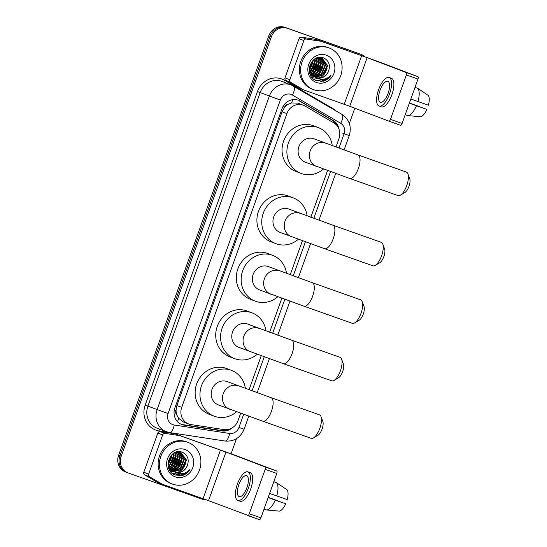 <?xml version="1.0" encoding="UTF-8"?>
<svg xmlns="http://www.w3.org/2000/svg" width="547" height="547" viewBox="0 0 547 547"><rect width="100%" height="100%" fill="white"/><g stroke="black" fill="none" stroke-linecap="round" stroke-linejoin="round"><path stroke-width="0.82" d="M335.967 147.04L338.962 138.671A13.354 12.314 110.8 0 0 333.807 122.89L304.973 106.015A13.354 12.314 110.8 0 0 303.27 105.202L297.821 103.13L291.51 102.932L288.296 104.251A4.451 4.103 110.8 0 0 284.549 107.274L282.908 106.692M303.27 105.202A13.354 12.314 110.8 0 0 303.031 105.113A13.354 12.314 110.8 0 0 286.922 113.578L181.734 407.351A13.354 12.314 110.8 0 0 188.599 423.946A13.354 12.314 110.8 0 0 190.924 424.561L223.983 429.607A13.354 12.314 110.8 0 0 238.007 420.622L240.646 413.258M176.954 415.221A13.354 12.314 -69.2 0 1 176.052 410.298L175.977 410.523A4.451 4.103 110.8 0 0 176.954 415.221L178.602 418.257L183.395 421.969L188.599 423.946M284.549 107.274L284.474 107.499A13.354 12.314 -69.2 0 1 288.296 104.251M284.474 107.499L282.074 111.732L176.886 405.512L176.052 410.298M249.049 389.785L261.234 355.755M269.637 332.289L281.821 298.259M290.225 274.785L302.409 240.755M310.812 217.282L327.564 170.514M126.986 472.505A13.354 12.314 -69.2 0 1 126.747 472.417A13.354 12.314 -69.2 0 1 119.882 455.822L270.095 36.3A13.354 12.314 -69.2 0 1 286.204 27.842L359.707 53.873A13.354 12.314 -69.2 0 1 359.947 53.962A13.354 12.314 -69.2 0 0 359.707 53.873L286.204 27.842A13.354 12.314 -69.2 0 0 270.095 36.3L119.882 455.822A13.354 12.314 -69.2 0 0 126.747 472.417L125.454 471.931A13.354 12.314 -69.2 0 1 118.596 455.336L268.803 35.815A13.354 12.314 -69.2 0 1 284.912 27.35L358.415 53.387A13.354 12.314 -69.2 0 1 358.654 53.476L361.239 54.454A13.354 12.314 -69.2 0 1 364.897 56.71M339.099 129.489A13.354 12.314 110.8 0 0 333.239 120.525L300.084 101.12A13.354 12.314 110.8 0 0 298.382 100.299A13.354 12.314 110.8 0 0 298.136 100.21A13.354 12.314 110.8 0 0 282.026 108.675L174.89 407.912A13.354 12.314 110.8 0 0 181.748 424.506A13.354 12.314 110.8 0 0 184.072 425.115L222.103 430.927A13.354 12.314 110.8 0 0 231.866 428.069M183.163 473.49A17.805 16.417 -69.2 0 1 179.929 475.842M185.864 472.54A17.805 16.417 -69.2 0 1 182.677 475.411A17.805 16.417 -69.2 0 0 185.864 472.54M324.371 79.117A17.805 16.417 -69.2 0 1 321.137 81.469M327.072 78.166A17.805 16.417 -69.2 0 1 323.886 81.031A17.805 16.417 -69.2 0 0 327.072 78.166M205.904 499.684A13.354 12.314 -69.2 0 1 201.781 499.035L128.278 472.998A13.354 12.314 -69.2 0 1 128.039 472.909A13.354 12.314 -69.2 0 1 121.174 456.314L271.387 36.793A13.354 12.314 -69.2 0 1 287.49 28.328L360.993 54.365A13.354 12.314 -69.2 0 1 361.239 54.454M354.798 108.197L349.342 123.437M236.468 438.68L231.073 453.75M227.135 429.655A13.354 12.314 -69.2 0 1 220.81 430.434L182.787 424.629A13.354 12.314 -69.2 0 1 181.112 424.24M297.725 100.074A13.354 12.314 -69.2 0 1 298.792 100.627L331.947 120.032A13.354 12.314 -69.2 0 1 336.699 125.297M303.729 89.927L298.97 88.122A2.229 2.051 -69.2 0 1 298.641 87.971L285.869 80.498A2.229 2.051 -69.2 0 1 285.014 77.865L289.848 79.705L303.879 40.519L299.045 38.68A2.229 2.051 -69.2 0 1 301.383 37.182L316.029 39.418A2.229 2.051 -69.2 0 1 316.378 39.507L378.75 61.763L417.935 76.655A2.229 0.862 109.5 0 1 417.99 79.055L406.387 74.946A2.229 0.862 -70.5 0 0 406.332 72.546L367.146 57.654L321.212 41.346A2.229 2.051 110.8 0 0 320.863 41.257L306.217 39.022A2.229 2.051 110.8 0 0 303.879 40.519M285.014 77.865L299.045 38.68M289.848 79.705A2.229 2.051 110.8 0 0 290.71 82.337L303.482 89.811A2.229 2.051 110.8 0 0 303.804 89.961L349.738 106.268L388.924 121.16A2.229 0.862 -70.5 0 0 388.931 121.16A2.229 0.862 -70.5 0 0 390.483 119.369L402.086 123.485L417.99 79.055M402.086 123.485A2.229 0.862 109.5 0 1 400.534 125.277A2.229 0.862 109.5 0 1 400.527 125.27L388.938 121.167M390.483 119.369L406.387 74.946M388.117 93.298A11.131 4.314 -70.5 0 0 387.796 81.277A11.131 4.314 -70.5 0 0 380.049 90.234A11.131 4.314 -70.5 0 0 380.363 102.255A11.131 4.314 -70.5 0 0 388.117 93.298M379.03 106.036L381.348 106.856A15.138 5.867 -70.5 0 0 391.884 94.672A15.138 5.867 -70.5 0 0 391.454 78.324L389.136 77.496A15.138 5.867 -70.5 0 0 378.599 89.681A15.138 5.867 -70.5 0 0 379.03 106.036A15.138 5.867 -70.5 0 0 389.567 93.852A15.138 5.867 -70.5 0 0 389.136 77.496M416.158 87.746L415.036 87.308M407.85 115.608A14.694 5.689 -70.5 0 0 416.445 105.728L426.906 109.4A11.576 4.485 -70.5 0 1 420.52 116.743L407.85 115.608L405.238 114.685M409.347 103.212L416.445 105.728M409.416 103.021L419.665 106.651L409.429 102.98M426.906 109.4L409.361 103.164M417.949 101.537A14.694 5.689 -70.5 0 0 417.634 88.265L428.178 95.356A11.576 4.485 -70.5 0 1 428.404 105.209L410.845 99.021M415.023 87.342L417.634 88.265M313.862 89.776A22.256 20.519 -69.2 0 1 313.458 89.633A22.256 20.519 -69.2 0 1 302.101 61.749A22.256 20.519 -69.2 0 1 328.87 47.869A22.256 20.519 -69.2 0 1 329.273 48.013A22.256 20.519 -69.2 0 1 340.631 75.896A22.256 20.519 -69.2 0 1 313.862 89.776M313.458 89.633L312.173 89.14A22.256 20.519 -69.2 0 1 300.816 61.264A22.256 20.519 -69.2 0 1 327.578 47.377A22.256 20.519 -69.2 0 1 327.981 47.527L329.273 48.013M313.896 76.744L314.689 76.977M314.956 77.038L323.434 74.795L327.168 65.449L322.067 58.331M315.195 77.168L323.947 74.987L327.68 65.647L322.32 58.42L316.111 58.208M310.163 74.317L314.928 77.1M322.32 58.42L322.149 58.358C311.899 54.064 304.583 73.031 315.674 77.4A10.058 9.272 -69.2 0 0 316.18 77.612A10.058 9.272 -69.2 0 0 316.364 77.681A10.058 9.272 -69.2 0 0 328.234 71.972C330.682 65.647 329.205 60.984 323.803 57.982C310.881 52.266 302.894 76.32 316.433 80.628L323.359 81.195C326.682 80.211 329.287 78.159 331.161 75.042C326.785 79.547 321.848 80.491 316.364 77.852L315.674 77.4M311.852 75.965L312.638 76.197M312.905 76.259L313.732 76.402M314.012 76.43L321.39 74.016L325.123 64.676L321 58.05M320.761 57.907L320.016 57.551M310.655 75.363L312.884 76.32M313.151 76.395L313.964 76.559M314.245 76.594L321.903 74.207L325.636 64.867L321.274 58.105M321.027 57.975L319.263 57.332M310.86 75.479L311.687 75.623M311.968 75.65L312.829 75.691M313.123 75.691L319.339 73.236L323.072 63.896L319.879 57.914M311.099 75.616L311.92 75.78M312.193 75.814L313.048 75.883M313.342 75.889L319.851 73.435L323.585 64.088L320.166 57.934M312.289 74.795L317.294 72.457L321.027 63.117L318.696 57.941M310.511 75.076L311.004 75.103M311.291 75.11L312.187 75.069M312.494 75.035L317.807 72.655L321.533 63.308L318.997 57.914M310.245 74.016L311.195 73.818M311.523 73.729L315.243 71.678L318.976 62.337L317.445 58.153M310.443 74.255L311.387 74.091M311.708 74.016L315.756 71.876L319.489 62.536L317.766 58.085M309.67 72.888L310.498 72.58M310.846 72.423L313.199 70.905L316.932 61.558L316.098 58.611M309.766 73.209L310.662 72.915M311.011 72.778L313.711 71.096L317.438 61.756L316.446 58.474M310.299 70.782L311.147 70.125L314.881 60.785L314.621 59.411M310.423 71.233L311.66 70.317L315.393 60.977L315.004 59.172M310.012 68.464L312.898 60.867M310.046 69.148L313.369 60.402M309.711 65.9L309.657 69.948L315.735 77.442M310.723 75.486L312.105 76.067M326.258 55.158A14.516 13.381 -69.2 0 1 333.978 73.291A14.516 13.381 -69.2 0 1 316.474 82.488A14.516 13.381 -69.2 0 1 308.754 64.355A14.516 13.381 -69.2 0 1 326.258 55.158M315.879 77.496C321.246 78.857 325.362 77.018 328.234 71.972M311.175 66.96L312.781 62.748M313.219 67.739L314.826 63.527M315.27 68.519L316.877 64.307M317.315 69.298L318.922 65.086M319.366 70.078L320.973 65.859M312.125 77.517L314.347 76.915M314.587 76.819L314.983 76.655M315.428 76.457L318.504 74.413M321.41 70.85L323.017 66.638M313.992 79.26L317.985 78.631M319.523 78.016L322.6 75.971M325.506 72.409L327.113 68.197M316.665 80.717L324.556 79.076M311.277 72.655L312.036 72.04L316.904 61.367M313.328 73.435L314.087 72.819L318.949 62.146M315.373 74.214L316.132 73.599L321 62.926M312.016 77.394L314.087 76.819M314.928 76.471L318.183 74.371L323.051 63.705M313.862 79.165L317.739 78.529M319.024 78.03L322.279 75.93L327.147 65.257M316.419 80.621L323.879 79.212M320.788 81.469L328.426 78.269L331.161 75.042M407.925 173.85L409.758 178.787A8.014 3.104 109.5 0 1 409.006 186.308A8.014 3.104 109.5 0 1 404.903 192.496L400.37 195.176A12.465 4.827 -70.5 0 0 406.749 185.556A12.465 4.827 -70.5 0 0 407.925 173.85A12.465 4.827 -70.5 0 0 406.394 172.086L358.039 154.958A12.465 4.827 109.5 0 1 358.394 168.421A12.465 4.827 109.5 0 1 349.718 178.459L398.072 195.587A12.465 4.827 -70.5 0 0 400.37 195.176M358.039 154.958L314.128 138.87A12.465 11.494 110.8 0 0 313.903 138.788A12.465 11.494 110.8 0 0 298.915 146.562A12.465 11.494 110.8 0 0 305.274 162.172L349.718 178.459M323.489 169.03A24.485 22.571 -69.2 0 1 301.452 173.57A24.485 22.571 -69.2 0 1 301.007 173.406A24.485 22.571 -69.2 0 1 288.515 142.746A24.485 22.571 -69.2 0 1 317.957 127.472A24.485 22.571 -69.2 0 1 318.402 127.636A24.485 22.571 -69.2 0 1 332.282 145.7M301.007 173.406L296.166 171.573A24.485 22.571 -69.2 0 1 283.674 140.907A24.485 22.571 -69.2 0 1 313.116 125.632A24.485 22.571 -69.2 0 1 313.561 125.796L318.402 127.636M382.77 244.092L384.609 249.029A8.014 3.104 109.5 0 1 383.857 256.55A8.014 3.104 109.5 0 1 379.755 262.738L375.221 265.418A12.465 4.827 -70.5 0 0 381.601 255.791A12.465 4.827 -70.5 0 0 382.77 244.092A12.465 4.827 -70.5 0 0 381.245 242.328L332.891 225.2A12.465 4.827 109.5 0 1 333.239 238.663A12.465 4.827 109.5 0 1 324.562 248.7L372.924 265.828A12.465 4.827 -70.5 0 0 375.221 265.418M332.891 225.2L288.98 209.111A12.465 11.494 110.8 0 0 288.754 209.029A12.465 11.494 110.8 0 0 273.767 216.803A12.465 11.494 110.8 0 0 280.126 232.413L324.562 248.7M298.334 239.271A24.485 22.571 -69.2 0 1 276.297 243.812A24.485 22.571 -69.2 0 1 275.852 243.647A24.485 22.571 -69.2 0 1 263.36 212.988A24.485 22.571 -69.2 0 1 292.802 197.713A24.485 22.571 -69.2 0 1 293.247 197.877A24.485 22.571 -69.2 0 1 307.134 215.942M275.852 243.647L271.018 241.815A24.485 22.571 -69.2 0 1 258.526 211.149A24.485 22.571 -69.2 0 1 287.968 195.874A24.485 22.571 -69.2 0 1 288.413 196.038L293.247 197.877M362.182 301.595L364.022 306.532A8.014 3.104 109.5 0 1 363.27 314.053A8.014 3.104 109.5 0 1 359.167 320.241L354.634 322.921A12.465 4.827 -70.5 0 0 361.013 313.294A12.465 4.827 -70.5 0 0 362.182 301.595A12.465 4.827 -70.5 0 0 360.658 299.831L312.303 282.703A12.465 4.827 109.5 0 1 312.652 296.166A12.465 4.827 109.5 0 1 303.975 306.204L352.336 323.332A12.465 4.827 -70.5 0 0 354.634 322.921M312.303 282.703L268.392 266.615A12.465 11.494 110.8 0 0 268.167 266.526A12.465 11.494 110.8 0 0 253.179 274.307A12.465 11.494 110.8 0 0 259.538 289.917L303.975 306.204M277.746 296.775A24.485 22.571 -69.2 0 1 255.709 301.315A24.485 22.571 -69.2 0 1 255.264 301.151A24.485 22.571 -69.2 0 1 242.772 270.485A24.485 22.571 -69.2 0 1 272.215 255.21A24.485 22.571 -69.2 0 1 272.659 255.374A24.485 22.571 -69.2 0 1 286.539 273.445M255.264 301.151L250.43 299.312A24.485 22.571 -69.2 0 1 237.938 268.645A24.485 22.571 -69.2 0 1 267.38 253.377A24.485 22.571 -69.2 0 1 267.825 253.535L272.659 255.374M341.595 359.099L343.434 364.035A8.014 3.104 109.5 0 1 342.682 371.557A8.014 3.104 109.5 0 1 338.579 377.738L334.046 380.418A12.465 4.827 -70.5 0 0 340.425 370.798A12.465 4.827 -70.5 0 0 341.595 359.099A12.465 4.827 -70.5 0 0 340.07 357.328L291.715 340.2A12.465 4.827 109.5 0 1 292.064 353.67A12.465 4.827 109.5 0 1 283.387 363.7L331.749 380.828A12.465 4.827 -70.5 0 0 334.046 380.418M291.715 340.2L247.805 324.111A12.465 11.494 110.8 0 0 247.579 324.029A12.465 11.494 110.8 0 0 232.591 331.803A12.465 11.494 110.8 0 0 238.95 347.413L283.387 363.7M257.158 354.271A24.485 22.571 -69.2 0 1 235.121 358.811A24.485 22.571 -69.2 0 1 234.677 358.654A24.485 22.571 -69.2 0 1 222.185 327.988A24.485 22.571 -69.2 0 1 251.627 312.713A24.485 22.571 -69.2 0 1 252.071 312.877A24.485 22.571 -69.2 0 1 265.951 330.942M234.677 358.654L229.843 356.815A24.485 22.571 -69.2 0 1 217.35 326.149A24.485 22.571 -69.2 0 1 246.793 310.874A24.485 22.571 -69.2 0 1 247.237 311.038L252.071 312.877M321.007 416.595L322.846 421.532A8.014 3.104 109.5 0 1 322.087 429.053A8.014 3.104 109.5 0 1 317.992 435.241L313.458 437.921A12.465 4.827 -70.5 0 0 319.838 428.294A12.465 4.827 -70.5 0 0 321.007 416.595A12.465 4.827 -70.5 0 0 319.482 414.831L271.127 397.703A12.465 4.827 109.5 0 1 271.476 411.166A12.465 4.827 109.5 0 1 262.799 421.204L311.154 438.332A12.465 4.827 -70.5 0 0 313.458 437.921M271.127 397.703L227.217 381.615A12.465 11.494 110.8 0 0 226.991 381.532A12.465 11.494 110.8 0 0 211.997 389.307A12.465 11.494 110.8 0 0 218.362 404.917L262.799 421.204M236.571 411.775A24.485 22.571 -69.2 0 1 214.533 416.315A24.485 22.571 -69.2 0 1 214.089 416.151A24.485 22.571 -69.2 0 1 201.597 385.485A24.485 22.571 -69.2 0 1 231.039 370.216A24.485 22.571 -69.2 0 1 231.484 370.381A24.485 22.571 -69.2 0 1 245.364 388.445M214.089 416.151L209.255 414.311A24.485 22.571 -69.2 0 1 196.763 383.652A24.485 22.571 -69.2 0 1 226.205 368.377A24.485 22.571 -69.2 0 1 226.649 368.541L231.484 370.381M162.521 484.307L157.762 482.495A2.229 2.051 -69.2 0 1 157.433 482.345L144.668 474.871A2.229 2.051 -69.2 0 1 143.806 472.239L148.64 474.078L162.678 434.892L157.837 433.053A2.229 2.051 -69.2 0 1 160.175 431.556L174.821 433.792A2.229 2.051 -69.2 0 1 175.17 433.88L237.542 456.143L276.727 471.029A2.229 0.862 109.5 0 1 276.782 473.435L265.179 469.326A2.229 0.862 -70.5 0 0 265.124 466.919L225.938 452.027L180.004 435.72A2.229 2.051 110.8 0 0 179.655 435.631L165.009 433.395A2.229 2.051 110.8 0 0 162.678 434.892M143.806 472.239L157.837 433.053M260.878 517.859A2.229 0.862 109.5 0 1 259.333 519.65A2.229 0.862 109.5 0 1 259.319 519.65L247.729 515.541A2.229 0.862 -70.5 0 0 247.723 515.541A2.229 0.862 -70.5 0 0 249.275 513.749L260.878 517.859L276.782 473.435M249.275 513.749L265.179 469.326M259.333 519.65L208.53 500.649L162.596 484.334A2.229 2.051 110.8 0 1 162.562 484.321L157.721 482.481M148.64 474.078A2.229 2.051 110.8 0 0 149.502 476.711L162.274 484.184A2.229 2.051 110.8 0 0 162.562 484.321M246.909 487.671A11.131 4.314 -70.5 0 0 246.594 475.651A11.131 4.314 -70.5 0 0 238.841 484.608A11.131 4.314 -70.5 0 0 239.162 496.635A11.131 4.314 -70.5 0 0 246.909 487.671M237.822 500.409L240.14 501.23A15.138 5.867 -70.5 0 0 250.676 489.045A15.138 5.867 -70.5 0 0 250.252 472.697L247.928 471.876A15.138 5.867 -70.5 0 0 237.391 484.061A15.138 5.867 -70.5 0 0 237.822 500.409A15.138 5.867 -70.5 0 0 248.359 488.225A15.138 5.867 -70.5 0 0 247.928 471.876M274.95 482.119L273.835 481.681M266.642 509.982A14.694 5.689 -70.5 0 0 275.237 500.102L285.698 503.78A11.576 4.485 -70.5 0 1 279.312 511.117L266.642 509.982L264.03 509.059M268.139 497.585L275.237 500.102M268.208 497.394L278.464 501.025L268.221 497.353M285.698 503.78L268.153 497.538M276.741 495.91A14.694 5.689 -70.5 0 0 276.433 482.645L286.97 489.729A11.576 4.485 -70.5 0 1 287.202 499.589L269.637 493.394M273.821 481.716L276.433 482.645M172.661 484.157A22.256 20.519 -69.2 0 1 172.257 484.006A22.256 20.519 -69.2 0 1 160.9 456.13A22.256 20.519 -69.2 0 1 187.662 442.243A22.256 20.519 -69.2 0 1 188.065 442.393A22.256 20.519 -69.2 0 1 199.423 470.27A22.256 20.519 -69.2 0 1 172.661 484.157M172.257 484.006L170.965 483.514A22.256 20.519 -69.2 0 1 159.608 455.637A22.256 20.519 -69.2 0 1 186.377 441.75A22.256 20.519 -69.2 0 1 186.78 441.901L188.065 442.393M172.688 471.117L173.481 471.35M173.748 471.411L182.226 469.169L185.959 459.829L180.859 452.704M173.994 471.548L182.739 469.367L186.472 460.02L181.119 452.8L174.903 452.588M168.955 468.69L173.727 471.473M181.119 452.8L180.941 452.731C170.691 448.444 163.375 467.411 174.466 471.781A10.058 9.272 -69.2 0 0 174.972 471.993A10.058 9.272 -69.2 0 0 175.156 472.054A10.058 9.272 -69.2 0 0 187.026 466.345C189.474 460.02 187.997 455.357 182.595 452.362C169.673 446.639 161.686 470.693 175.225 475.001L182.151 475.569C185.474 474.584 188.079 472.533 189.953 469.415C185.577 473.928 180.647 474.864 175.163 472.225L174.466 471.781M170.643 470.338L171.43 470.57M171.703 470.639L172.524 470.776M172.804 470.81L180.182 468.389L183.915 459.049L179.792 452.424M179.553 452.287L178.807 451.925M169.454 469.743L171.676 470.7M171.943 470.769L172.756 470.933M173.037 470.974L180.695 468.588L184.428 459.241L180.066 452.478M179.819 452.348L178.055 451.713M169.652 469.859L170.479 469.996M170.76 470.03L171.621 470.071M171.915 470.064L178.131 467.61L181.864 458.27L178.671 452.287M169.898 469.989L170.712 470.153M170.992 470.194L171.84 470.256M172.134 470.263L178.643 467.808L182.377 458.468L178.958 452.307M171.081 469.176L176.086 466.837L179.819 457.49L177.488 452.314M169.303 469.449L169.796 469.483M170.083 469.483L170.979 469.442M171.286 469.408L176.599 467.029L180.332 457.689L177.789 452.294M169.037 468.396L169.994 468.191M170.322 468.102L174.035 466.058L177.768 456.718L176.237 452.533M169.235 468.635L170.179 468.464M170.5 468.389L174.548 466.249L178.281 456.909L176.558 452.458M168.462 467.261L169.29 466.953M169.645 466.796L171.99 465.278L175.724 455.938L174.89 452.984M168.558 467.582L169.454 467.288M169.802 467.152L172.503 465.47L176.237 456.13L175.238 452.848M169.098 465.155L169.939 464.499L173.672 455.159L173.413 453.791M169.214 465.606L170.452 464.697L174.185 455.35L173.802 453.545M168.804 462.844L171.69 455.248M168.838 463.528L172.161 454.776M168.503 460.28L168.449 464.321L174.527 471.822M169.515 469.866L170.896 470.441M185.05 449.538A14.516 13.381 -69.2 0 1 192.77 467.664A14.516 13.381 -69.2 0 1 175.266 476.861A14.516 13.381 -69.2 0 1 167.546 458.728A14.516 13.381 -69.2 0 1 185.05 449.538M174.671 471.87C180.038 473.23 184.154 471.391 187.026 466.345M169.967 461.34L171.573 457.121M172.011 462.112L173.618 457.901M174.062 462.892L175.669 458.68M176.107 463.671L177.713 459.459M178.158 464.451L179.765 460.239M170.917 471.89L173.139 471.288M173.378 471.199L173.775 471.035M174.22 470.83L177.296 468.793M180.202 465.23L181.809 461.018M172.784 473.634L176.777 473.005M178.315 472.389L181.392 470.345M184.305 466.782L185.912 462.571M175.457 475.097L183.348 473.449M170.069 467.035L170.835 466.413L175.696 455.74M172.12 467.808L172.879 467.193L177.748 456.519M174.165 468.588L174.931 467.972L179.792 457.299M170.808 471.767L172.879 471.193M173.72 470.851L176.975 468.752L181.843 458.078M172.654 473.538L176.531 472.909M177.816 472.403L181.071 470.304L185.939 459.637M175.218 475.001L182.677 473.586M179.58 475.849L187.218 472.642L189.953 469.415M177.529 421.703A13.354 5.073 -81.3 0 0 178.602 418.257M334.826 123.56A13.354 5.114 -59.7 0 0 335.072 122.706M291.51 102.932A13.354 5.114 -59.7 0 0 292.843 99.65M224.926 430.325A13.354 5.073 -81.3 0 0 225.193 429.73M175.977 410.523L174.322 409.935M282.074 111.732L286.922 113.578M176.886 405.512L181.734 407.351M118.596 455.336L121.174 456.314M268.803 35.815L271.387 36.793M284.912 27.35L287.49 28.328M358.415 53.387L360.993 54.365M338.955 148.128L344.09 133.789A8.902 8.205 110.8 0 0 340.658 123.266L292.365 95A8.902 8.205 110.8 0 0 291.066 94.399A8.902 8.205 110.8 0 0 280.324 100.039L168.079 413.532A8.902 8.205 110.8 0 0 172.818 424.65A8.902 8.205 110.8 0 0 174.206 424.998L229.59 433.456A8.902 8.205 110.8 0 0 238.936 427.467L243.641 414.346M168.079 413.532L157.119 409.566L269.363 96.074A17.805 16.417 -69.2 0 1 290.84 84.792A17.805 16.417 -69.2 0 1 291.161 84.908L281.972 81.414A17.805 16.417 110.8 0 0 281.65 81.298A17.805 16.417 110.8 0 0 260.174 92.58L147.929 406.072A17.805 16.417 110.8 0 0 157.078 428.198L166.267 431.692A17.805 16.417 -69.2 0 1 157.119 409.566L145.187 405.081L257.432 91.588L280.324 100.039M166.589 431.809A17.805 16.417 -69.2 0 1 166.267 431.692L169.638 432.574A8.902 3.385 -81.3 0 0 174.206 424.998M257.432 91.588A20.034 18.468 -69.2 0 1 281.589 78.898A20.034 18.468 -69.2 0 1 284.515 80.252L332.808 108.518A20.034 18.468 -69.2 0 1 335.899 110.829M168.285 432.315L158.965 430.892A20.034 18.468 -69.2 0 1 145.187 405.081M252.044 390.873L264.228 356.842M272.632 333.369L284.816 299.339M293.219 275.873L305.404 241.842M313.807 218.369L330.552 171.601M158.965 430.892A2.229 0.848 98.7 0 1 159.683 429.19M332.61 108.908A2.229 0.855 120.3 0 1 332.808 108.518M284.002 82.187A2.229 0.855 120.3 0 1 284.515 80.252M169.638 432.574L225.022 441.032A8.902 3.385 -81.3 0 0 229.59 433.456M238.936 427.467L244.099 429.245L248.769 416.192M344.09 133.789L349.253 135.56C351.83 126.617 349.389 119.547 341.93 114.357L291.161 84.908M340.658 123.266A8.902 3.412 -59.7 0 0 341.93 114.357M292.365 95A8.902 3.412 -59.7 0 0 293.636 86.091M342.805 133.297L345.895 134.364M298.792 100.627L300.084 101.12M331.947 120.032L333.239 120.525M220.81 430.434L222.103 430.927M182.787 424.629L184.072 425.115M349.738 106.268L367.146 57.654M344.254 104.286L361.663 55.671M316.378 39.507L321.212 41.346M406.332 72.546L417.935 76.655M298.641 87.971L303.482 89.811M290.71 82.337L285.869 80.498M320.863 41.257L316.029 39.418M301.383 37.182L306.217 39.022M324.672 79.048A17.805 16.417 -69.2 0 1 321.424 81.455M325.417 143.157A12.465 11.494 110.8 0 0 325.192 143.075A12.465 11.494 110.8 0 0 310.156 150.972A12.465 11.494 110.8 0 0 316.563 166.459M300.269 213.398A12.465 11.494 110.8 0 0 300.043 213.316A12.465 11.494 110.8 0 0 285.008 221.214A12.465 11.494 110.8 0 0 291.414 236.701M279.681 270.902A12.465 11.494 110.8 0 0 279.455 270.82A12.465 11.494 110.8 0 0 264.42 278.717A12.465 11.494 110.8 0 0 270.827 294.204M259.093 328.405A12.465 11.494 110.8 0 0 258.868 328.316A12.465 11.494 110.8 0 0 243.832 336.214A12.465 11.494 110.8 0 0 250.239 351.707M238.506 385.902A12.465 11.494 110.8 0 0 238.28 385.82A12.465 11.494 110.8 0 0 223.244 393.717A12.465 11.494 110.8 0 0 229.651 409.204M208.53 500.649L225.938 452.027M203.046 498.666L220.455 450.044M175.17 433.88L180.004 435.72M265.124 466.919L276.727 471.029M157.433 482.345L162.274 484.184M149.502 476.711L144.668 474.871M179.655 435.631L174.821 433.792M160.175 431.556L165.009 433.395M183.464 473.422A17.805 16.417 -69.2 0 1 180.223 475.828M128.039 472.909L126.747 472.417M225.022 441.032C234.068 441.702 240.42 437.778 244.099 429.245M257.172 392.725L269.356 358.695M277.76 335.222L289.944 301.192M298.347 277.719L310.532 243.688M318.935 220.222L335.687 173.447M344.09 149.981L349.253 135.56M303.763 89.947L298.929 88.108M388.931 121.16L400.534 125.277"/></g></svg>
